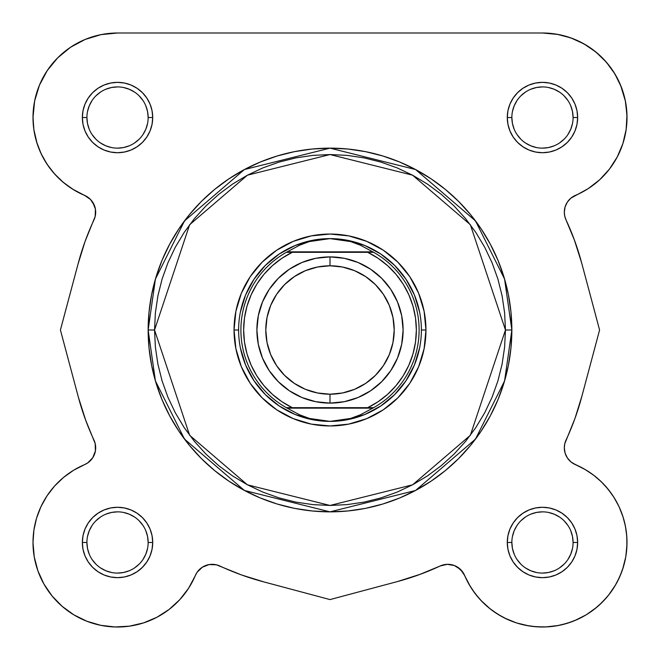 <?xml version="1.0" encoding="UTF-8"?>
<svg xmlns="http://www.w3.org/2000/svg" width="660" height="660" viewBox="0 0 660 660"><rect width="100%" height="100%" fill="white"/><g stroke="black" fill="none" stroke-linecap="round" stroke-linejoin="round"><path stroke-width="0.99" d="M85.858 420.7L78.383 397.246L60.415 330L78.012 264.173L84.983 241.675L95.172 216.447L95.428 209.162L92.812 202.356L90.544 199.485L87.747 197.117L73.549 189.717L63.5 182.539L54.607 173.976L47.05 164.2L41.002 153.433L36.589 141.9L33.899 129.847L33 117.529A84.529 84.529 0 0 1 117.529 33L542.47 33L558.005 34.444M562.98 35.525L573.037 38.717L562.98 35.525M578.564 41.093L587.07 45.721L578.564 41.093M592.284 49.244L599.643 55.267L592.284 49.244M604.098 59.672L610.36 67.163L604.098 59.672M613.717 72.047L618.956 81.543M620.565 85.181L625.375 101.038M625.705 102.778L626.992 116.399M623.131 142.824L621.803 146.726L623.131 142.824M618.049 155.389L615.656 159.827M610.987 167.029L607.778 171.204M602.044 177.507L598.298 181.005M591.08 186.689L587.433 189.106M572.253 197.117L575.462 195.36L571.379 197.761M570.413 198.561L567.188 202.356L565.249 206.44L567.188 202.356L569.456 199.485M564.902 207.603L564.333 211.53L564.902 207.603M564.333 212.817L564.539 215.028M564.787 216.29L566.033 219.912A18.274 18.274 0 0 1 564.325 212.182L564.754 216.142L566.033 219.912L574.769 240.991L581.617 262.754L599.585 330L581.633 397.188L599.585 330L581.617 262.762L599.585 330L581.988 395.827L575.017 418.325L564.787 443.71M574.142 239.299L581.617 262.762L574.769 240.991L566.033 219.912A260.444 260.444 0 0 1 581.617 262.762L599.585 330L581.988 395.827A260.444 260.444 0 0 1 566.033 440.088L564.754 443.858L564.325 447.818A18.274 18.274 0 0 1 566.033 440.088L564.754 443.858L564.325 447.818L565.1 453.09L567.361 457.908L570.916 461.876L575.462 464.648A18.274 18.274 0 0 1 566.033 440.088M581.617 397.246L581.047 399.333M576.081 415.313L574.761 419.009M564.539 444.972L564.325 447.513M564.333 448.478L564.902 452.397M565.249 453.56L567.286 457.801L570.413 461.439L567.188 457.644L565.538 454.369M572.253 462.883L584.702 469.243L593.315 474.944L601.169 481.643L608.14 489.25L614.138 497.656L619.072 506.723L622.858 516.326L625.441 526.325L626.794 536.555L626.885 546.876L625.721 557.139L623.312 567.179L619.699 576.848L614.93 586.006L609.081 594.511L602.242 602.242L594.511 609.081L586.006 614.93L576.848 619.699L567.171 623.312L557.139 625.721L546.876 626.885L536.555 626.794L526.325 625.441L516.326 622.858L506.723 619.072L497.656 614.146L489.25 608.149L481.643 601.169L474.944 593.315L469.243 584.702L462.883 572.253L464.64 575.462L460.515 569.456L462.883 572.253L470.58 586.93M575.726 464.755L585.676 469.813M588.794 471.76L595.147 476.355M598.405 479.094L603.727 484.226M605.393 486.024L611.374 493.507L606.598 487.393M613.486 496.617L618.667 505.882M619.105 506.806L623.164 517.308L619.072 506.723L614.138 497.656L608.14 489.25L601.169 481.643L593.315 474.944M624.162 520.732L625.837 528.495M626.431 532.686L626.967 540.062L626.431 532.686M626.983 544.104L625.861 556.314M625.746 556.99L622.57 569.473M621.357 572.831L617.1 582.169M615.631 584.809L608.396 595.378L615.631 584.809M606.639 597.498L599.362 604.989M596.623 607.373L586.451 614.658M586.13 614.856L574.571 620.672M571.222 621.959L561.346 624.863L571.222 621.959M558.442 625.474L545.721 626.934L558.442 625.474M542.908 627L532.529 626.414L542.908 627M528.94 625.911L516.673 622.966M516.31 622.85L504.446 617.966M501.262 616.275L492.574 610.706L501.262 616.275M490.24 608.941L480.802 600.286L490.24 608.941M478.88 598.166L472.543 589.966M420.7 574.142L397.237 581.617L330 599.585L262.812 581.633L330 599.585L397.237 581.617L330 599.585L264.173 581.988L241.675 575.017L216.447 564.828L209.162 564.572L202.356 567.188L199.485 569.456L197.117 572.253L188.595 588.25L179.751 599.692L169.084 609.461L156.915 617.265L143.591 622.883L129.5 626.15L115.063 626.967L100.7 625.309L86.823 621.225L73.846 614.839L62.155 606.334L52.074 595.963L43.915 584.017L37.909 570.867L34.237 556.875L33 542.47A84.529 84.529 0 0 1 84.538 464.648L87.747 462.883L92.812 457.644L95.428 450.838L95.172 443.553L85.231 419.009L78.383 397.237L60.415 330L78.367 262.812L60.415 330L78.383 397.237L85.231 419.009M418.704 574.876L415.981 575.85M262.754 581.617L260.667 581.047M189.42 586.93L187.456 589.966M181.12 598.166L179.198 600.286M169.76 608.941L167.425 610.706M158.738 616.275L155.554 617.966M131.06 625.911L127.471 626.414L131.06 625.911M117.092 627L114.279 626.934L117.092 627M101.557 625.474L98.653 624.863M88.778 621.959L85.429 620.672M63.376 607.373L60.637 604.989M53.361 597.498L51.604 595.378M44.368 584.809L42.9 582.169L44.368 584.809M38.643 572.831L37.43 569.473L38.643 572.831M33.017 544.104L33.033 540.062M33.569 532.686L34.163 528.495M35.838 520.732L36.836 517.308M40.928 506.723L41.184 506.179L40.928 506.723M46.522 496.601L48.625 493.507M53.402 487.393L56.273 484.226L53.402 487.393M61.594 479.094L64.853 476.355L61.594 479.094M71.206 471.76L74.324 469.813L71.206 471.76M88.621 462.239L89.587 461.439M92.383 458.296L92.713 457.801M94.751 453.56L94.9 453.09M95.453 444.964L95.213 443.71M78.383 262.754L78.953 260.667M83.919 244.695L85.239 240.991M95.213 216.29L95.453 215.044L95.213 216.29M95.675 212.487L95.667 211.53L95.675 212.487M95.098 207.603L94.751 206.44L95.098 207.603M92.713 202.199L92.383 201.712L92.713 202.199M89.587 198.561L88.621 197.761L89.587 198.561M73.549 189.717L84.538 195.36L72.567 189.106M68.921 186.689L61.702 181.005M57.956 177.507L52.222 171.204L57.956 177.507M49.005 167.021L44.344 159.827M41.943 155.38L38.197 146.726M37.117 143.591L33.85 129.5M33.652 128.007L33.008 116.399M34.303 102.762L34.65 100.889M39.13 85.94L41.044 81.543M46.282 72.047L49.64 67.163L46.282 72.047M55.902 59.672L60.357 55.267L55.902 59.672M67.716 49.244L72.93 45.721M81.436 41.093L86.963 38.717M97.02 35.525L101.995 34.444L97.02 35.525M462.883 572.253L457.644 567.188L460.515 569.456L454.369 565.538L447.183 564.333L440.088 566.033L419.009 574.769M94.462 205.631L90.544 199.485L84.538 195.36A84.529 84.529 0 0 1 33 117.529L34.625 101.038L39.435 85.181L47.248 70.57L57.758 57.758L70.57 47.248L85.181 39.435L101.038 34.625L117.529 33L542.47 33L556.875 34.237L570.867 37.909L584.017 43.915L595.963 52.074L606.334 62.155L614.839 73.846L621.225 86.823L625.309 100.7L626.967 115.063L626.15 129.5L622.883 143.591L617.265 156.915L609.461 169.084L599.692 179.751L588.25 188.595L570.916 198.132L567.361 202.092L565.1 206.918L564.325 212.182L565.1 206.918M129.236 145.819L123.502 147.56L117.529 148.145M142.981 134.549L145.819 129.236L147.56 123.502M100.526 92.078L95.881 95.881L100.526 92.078M514.181 129.236L512.44 123.502L511.855 117.529L507.284 117.529A35.186 35.186 0 0 1 542.47 82.351A35.186 35.186 0 0 1 577.648 117.529L573.086 117.529A30.616 30.616 0 0 0 542.47 86.914A30.616 30.616 0 0 0 511.855 117.529A30.616 30.616 0 0 1 542.47 86.914A30.616 30.616 0 0 1 573.086 117.529A30.616 30.616 0 0 1 542.47 148.145A30.616 30.616 0 0 1 511.855 117.529L511.855 117.529A30.616 30.616 0 0 0 542.47 148.145A30.616 30.616 0 0 0 573.086 117.529L572.492 111.556L570.751 105.814M525.451 142.981L530.755 145.819L536.497 147.56M567.922 100.526L564.118 95.881L567.922 100.526M92.078 559.474L95.881 564.118L92.078 559.474M145.819 530.764L147.56 536.497L148.145 542.47A30.616 30.616 0 0 0 117.529 511.855A30.616 30.616 0 0 0 86.914 542.47L82.351 542.47A35.186 35.186 0 0 1 117.529 507.284A35.186 35.186 0 0 1 152.716 542.47L148.145 542.47A30.616 30.616 0 0 1 117.529 573.086A30.616 30.616 0 0 1 86.914 542.47A30.616 30.616 0 0 1 117.529 511.855A30.616 30.616 0 0 1 148.145 542.47L152.716 542.47L152.039 535.606L150.035 529.006L146.784 522.926L142.411 517.588L137.074 513.216L130.993 509.965L124.393 507.961L117.529 507.284L110.665 507.961L104.066 509.965L97.985 513.216L92.656 517.588L88.275 522.926L85.025 529.006L83.02 535.606L82.351 542.47L83.02 549.334L85.025 555.934L88.275 562.015L92.656 567.344L97.985 571.725L104.066 574.976L110.665 576.98L117.529 577.657L124.393 576.98L130.993 574.976L137.074 571.725L142.411 567.344L146.784 562.015L150.035 555.934L152.039 549.334L152.716 542.47A35.186 35.186 0 0 1 117.529 577.657A35.186 35.186 0 0 1 82.351 542.47L86.914 542.47L87.508 548.443L89.249 554.185M134.549 517.019L129.236 514.181L123.502 512.44M559.474 567.922L564.118 564.118L559.474 567.922M530.764 514.181L536.497 512.44L542.47 511.855M517.019 525.451L514.181 530.764L512.44 536.497M505.461 330L470.365 435.278L412.566 484.819L330 505.461L247.434 484.819L189.635 435.278L154.539 330L148.145 330L155.422 380.919L184.519 439.114L244.423 490.462L330 511.855L415.577 490.462L475.481 439.114L504.578 380.919L511.855 330L505.461 330L504.611 347.201L502.087 364.229L497.904 380.935L492.104 397.147L484.737 412.714L475.885 427.482L465.63 441.309L454.072 454.072L441.309 465.63L427.482 475.893L412.714 484.737L397.147 492.104L380.935 497.904L364.229 502.087L347.201 504.611L330 505.461L312.799 504.611L295.771 502.087L279.064 497.904L262.853 492.104L247.285 484.737L232.518 475.893L218.691 465.63L205.928 454.072L194.37 441.309L184.115 427.482L175.263 412.714L167.896 397.147L162.096 380.935L157.913 364.229L155.389 347.201L154.539 330L155.389 312.799L157.913 295.771L162.096 279.064L167.896 262.853L175.263 247.294L184.115 232.518L194.37 218.691L205.928 205.936L218.691 194.37L232.518 184.115L247.285 175.263L262.853 167.896L279.064 162.096L295.771 157.913L312.799 155.389L330 154.539L347.201 155.389L364.229 157.913L380.935 162.096L397.147 167.896L412.714 175.263L427.482 184.115L441.309 194.37L454.072 205.936L465.63 218.691L475.885 232.518L484.737 247.294L492.104 262.853L497.904 279.064L502.087 295.771L504.611 312.799L505.461 330L511.855 330A181.855 181.855 0 0 1 330 511.855A181.855 181.855 0 0 1 148.145 330L149.02 347.828L151.635 365.475L155.975 382.792L161.989 399.597L169.62 415.726L178.794 431.038L189.42 445.368L201.407 458.593L214.632 470.58L228.971 481.206L244.274 490.38L260.403 498.011L277.208 504.026L294.525 508.365L312.172 510.98L330 511.855L347.828 510.98L365.475 508.365L382.792 504.026L399.597 498.011L415.726 490.38L431.029 481.206L445.368 470.58L458.593 458.593L470.58 445.368L481.206 431.038L490.38 415.726L498.011 399.597L504.026 382.792L508.365 365.475L510.98 347.828L511.855 330L510.98 312.172L508.365 294.525L504.026 277.208L498.011 260.411L490.38 244.274L481.206 228.971L470.58 214.632L458.593 201.407L445.368 189.428L431.029 178.794L415.726 169.62L399.597 161.989L382.792 155.975L365.475 151.643L347.828 149.02L330 148.145L312.172 149.02L294.525 151.643L277.208 155.975L260.403 161.989L244.274 169.62L228.971 178.794L214.632 189.428L201.407 201.407L189.42 214.632L178.794 228.971L169.62 244.274L161.989 260.411L155.975 277.208L151.635 294.525L149.02 312.172L148.145 330A181.855 181.855 0 0 1 330 148.145A181.855 181.855 0 0 1 511.855 330L504.578 279.081L475.481 220.886L415.577 169.537L330 148.145L244.423 169.537L184.519 220.886L155.422 279.081L148.145 330L154.539 330L189.635 224.722L247.434 175.18L330 154.539L412.566 175.18L470.365 224.722L505.461 330M148.145 117.529L152.716 117.529A35.186 35.186 0 0 1 117.529 152.716A35.186 35.186 0 0 1 82.351 117.529L83.02 124.393L85.025 130.993L88.275 137.082L92.656 142.411L97.985 146.784L104.066 150.035L110.665 152.039L117.529 152.716L124.393 152.039L130.993 150.035L137.074 146.784L142.411 142.411L146.784 137.082L150.035 130.993L152.039 124.393L152.716 117.529L152.039 110.665L150.035 104.066L146.784 97.985L142.411 92.656L137.074 88.275L130.993 85.025L124.393 83.028L117.529 82.351L110.665 83.028L104.066 85.025L97.985 88.275L92.656 92.656L88.275 97.985L85.025 104.066L83.02 110.665L82.351 117.529L86.914 117.529A30.616 30.616 0 0 0 117.529 148.145A30.616 30.616 0 0 0 148.145 117.529A30.616 30.616 0 0 0 117.529 86.914A30.616 30.616 0 0 0 86.914 117.529L82.351 117.529A35.186 35.186 0 0 1 117.529 82.351A35.186 35.186 0 0 1 152.716 117.529L148.145 117.529A30.616 30.616 0 0 1 117.529 148.145A30.616 30.616 0 0 1 86.914 117.529A30.616 30.616 0 0 1 117.529 86.914A30.616 30.616 0 0 1 148.145 117.529L147.56 111.556L145.81 105.814M573.086 542.47L577.648 542.47A35.186 35.186 0 0 1 542.47 577.657A35.186 35.186 0 0 1 507.284 542.47L507.961 549.334L509.965 555.934L513.216 562.015L517.588 567.344L522.926 571.725L529.006 574.976L535.606 576.98L542.47 577.657L549.334 576.98L555.934 574.976L562.015 571.725L567.344 567.344L571.725 562.015L574.976 555.934L576.98 549.334L577.648 542.47L576.98 535.606L574.976 529.006L571.725 522.926L567.344 517.588L562.015 513.216L555.934 509.965L549.334 507.961L542.47 507.284L535.606 507.961L529.006 509.965L522.926 513.216L517.588 517.588L513.216 522.926L509.965 529.006L507.961 535.606L507.284 542.47L511.855 542.47A30.616 30.616 0 0 0 542.47 573.086A30.616 30.616 0 0 0 573.086 542.47A30.616 30.616 0 0 0 542.47 511.855A30.616 30.616 0 0 0 511.855 542.47L507.284 542.47A35.186 35.186 0 0 1 542.47 507.284A35.186 35.186 0 0 1 577.648 542.47L573.086 542.47A30.616 30.616 0 0 1 542.47 573.086A30.616 30.616 0 0 1 511.855 542.47A30.616 30.616 0 0 1 542.47 511.855A30.616 30.616 0 0 1 573.086 542.47L572.492 536.497L570.751 530.755M425.956 330L421.385 330L425.956 330L424.108 311.281L418.646 293.279L409.786 276.688L397.848 262.152L383.311 250.214L366.721 241.354L348.719 235.892L330 234.044L311.281 235.892L293.279 241.354L276.688 250.214L262.152 262.152L250.214 276.688L241.354 293.279L235.892 311.281L234.044 330A95.956 95.956 0 0 1 330 234.044A95.956 95.956 0 0 1 425.956 330A95.956 95.956 0 0 1 330 425.956A95.956 95.956 0 0 1 234.044 330L235.892 348.719L241.354 366.721L250.214 383.311L262.152 397.848L276.688 409.786L293.279 418.646L311.281 424.108L330 425.956L348.719 424.108L366.721 418.646L383.311 409.786L397.848 397.848L409.786 383.311L418.646 366.721L424.108 348.719L425.956 330M238.615 330L234.044 330L238.615 330M202.356 567.188L197.117 572.253L195.36 575.462A18.274 18.274 0 0 1 219.912 566.033A260.444 260.444 0 0 0 264.173 581.988L330 599.585L397.237 581.617A260.444 260.444 0 0 0 440.088 566.033A18.274 18.274 0 0 1 464.64 575.462A84.529 84.529 0 0 0 602.242 602.242A84.529 84.529 0 0 0 575.462 464.648M33.899 530.153L33 542.47L33.899 530.153L36.589 518.1L41.002 506.566L47.05 495.8L54.607 486.024L63.5 477.46L73.549 470.283L84.538 464.648A18.274 18.274 0 0 0 93.968 440.088A260.444 260.444 0 0 1 78.383 397.237L60.415 330L78.012 264.173A260.444 260.444 0 0 1 93.968 219.912A18.274 18.274 0 0 0 84.538 195.36M573.086 117.529L577.648 117.529A35.186 35.186 0 0 1 542.47 152.716A35.186 35.186 0 0 1 507.284 117.529L507.961 124.393L509.965 130.993L513.216 137.082L517.588 142.411L522.926 146.784L529.006 150.035L535.606 152.039L542.47 152.716L549.334 152.039L555.934 150.035L562.015 146.784L567.344 142.411L571.725 137.082L574.976 130.993L576.98 124.393L577.648 117.529L576.98 110.665L574.976 104.066L571.725 97.985L567.344 92.656L562.015 88.275L555.934 85.025L549.334 83.028L542.47 82.351L535.606 83.028L529.006 85.025L522.926 88.275L517.588 92.656L513.216 97.985L509.965 104.066L507.961 110.665L507.284 117.529L511.855 117.529M101.038 34.625L85.181 39.435L70.57 47.248M33 117.529L33.899 129.847M36.589 141.9L41.002 153.433M47.05 164.2L54.607 173.976L63.5 182.539M84.983 241.675L78.012 264.173M95.667 447.183L95.428 450.838L92.812 457.644L87.747 462.883M62.155 606.334L73.846 614.839L86.823 621.225L100.7 625.309M143.591 622.883L156.915 617.265L169.084 609.461L179.751 599.692M469.243 584.702L474.944 593.315M481.643 601.169L489.25 608.149M516.326 622.858L526.325 625.441M546.876 626.885L557.139 625.721L567.171 623.312L576.848 619.699L586.006 614.93M594.511 609.081L602.242 602.242L609.081 594.511M614.93 586.006L619.699 576.848M626.885 546.876L626.794 536.555L625.441 526.325M565.1 453.09L564.325 447.818M575.017 418.325L581.988 395.827M567.361 202.092L570.916 198.132L575.462 195.36A18.274 18.274 0 0 0 564.325 212.182M599.692 179.751L609.461 169.084M617.265 156.915L622.883 143.591M626.967 115.063L625.309 100.7M570.867 37.909L556.875 34.237M240.372 312.172L245.57 295.028L254.017 279.229L265.378 265.378L279.229 254.017L295.028 245.57L312.172 240.372M347.828 240.372L364.972 245.57L380.77 254.017L394.622 265.378L405.983 279.229L414.43 295.028L419.628 312.172M419.628 347.828L414.43 364.972L405.983 380.77L394.622 394.622L380.77 405.983L364.972 414.43L347.828 419.628M312.172 419.628L295.028 414.43L279.229 405.983L265.378 394.622L254.017 380.77L245.57 364.972L240.372 347.828M100.518 567.922L105.814 570.751L111.556 572.492M117.521 573.086L123.502 572.492L129.244 570.751M134.533 567.93L139.177 564.118M142.981 559.49L145.81 554.185L147.56 548.443M142.989 525.467L139.177 520.822M117.538 511.855L111.556 512.44L105.814 514.189M100.534 517.011L95.881 520.822M92.078 525.451L89.249 530.755L87.508 536.497M86.914 542.462L86.914 542.47A30.616 30.616 0 0 0 117.529 573.086A30.616 30.616 0 0 0 148.145 542.47M86.914 117.529L87.508 123.502L89.249 129.244M92.07 134.533L95.881 139.177M100.518 142.981L105.814 145.819L111.556 147.56M134.533 142.989L139.177 139.177M142.989 100.534L139.177 95.881M134.549 92.087L129.244 89.249L123.502 87.508M117.538 86.914L111.556 87.508L105.814 89.249M92.078 100.518L89.249 105.814L87.508 111.556M517.011 134.533L520.822 139.177M542.462 148.145L548.443 147.56L554.185 145.819M559.465 142.989L564.118 139.177M567.922 134.549L570.751 129.244L572.492 123.502M559.482 92.087L554.185 89.249L548.443 87.508M542.479 86.914L536.497 87.508L530.755 89.249M525.467 92.07L520.822 95.881M517.019 100.518L514.189 105.814L512.44 111.556M511.855 542.47L512.44 548.443L514.189 554.185M517.011 559.465L520.822 564.118M525.451 567.922L530.755 570.751L536.497 572.492M542.462 573.086L548.443 572.492L554.185 570.751M567.922 559.49L570.751 554.185L572.492 548.443M567.93 525.467L564.118 520.822M559.482 517.019L554.185 514.189L548.443 512.44M525.467 517.011L520.822 520.822M542.47 33A84.529 84.529 0 0 1 575.462 195.36M195.36 575.462A84.529 84.529 0 0 1 33 542.47M330 403.111A73.112 73.112 0 0 1 256.888 330A73.112 73.112 0 0 1 330 256.897A73.112 73.112 0 0 0 256.888 330A73.112 73.112 0 0 0 330 403.111L330 394.21A64.21 64.21 0 0 1 265.79 330A64.21 64.21 0 0 1 330 265.79L330 256.897L315.736 258.299L302.024 262.457L289.385 269.214L278.305 278.305L269.214 289.385L262.457 302.024L258.299 315.736L256.888 330L258.299 344.264L262.457 357.976L269.214 370.615L278.305 381.695L289.385 390.786L302.024 397.543L315.736 401.701L330 403.111L344.264 401.701L357.976 397.543L370.615 390.786L381.695 381.695L390.786 370.615L397.543 357.976L401.701 344.264L403.111 330L401.701 315.736L397.543 302.024L390.786 289.385L381.695 278.305L370.615 269.214L357.976 262.457L344.264 258.299L330 256.897L330 265.79L342.524 267.028L354.568 270.683L365.673 276.614L375.4 284.6L383.386 294.327L389.317 305.432L392.972 317.476L394.21 330L392.972 342.524L389.317 354.568L383.386 365.673L375.4 375.4L365.673 383.386L354.568 389.317L342.524 392.972L330 394.21L317.476 392.972L305.432 389.317L294.327 383.386L284.6 375.4L276.614 365.673L270.683 354.568L267.028 342.524L265.79 330L267.028 317.476L270.683 305.432L276.614 294.327L284.6 284.6L294.327 276.614L305.432 270.683L317.476 267.028L330 265.79A64.21 64.21 0 0 1 394.21 330A64.21 64.21 0 0 1 330 394.21L330 403.111A73.112 73.112 0 0 0 403.111 330A73.112 73.112 0 0 0 330 256.897A73.112 73.112 0 0 1 403.111 330A73.112 73.112 0 0 1 330 403.111M371.052 407.674L286.349 407.674A89.1 89.1 0 0 1 286.349 252.326L299.632 245.19L309.424 241.56L319.613 239.357L330 238.615A91.385 91.385 0 0 0 238.615 330A91.385 91.385 0 0 0 330 421.385L340.387 420.643L350.575 418.44L360.368 414.81L372.826 408.136L287.174 408.136L299.632 414.81L309.424 418.44L319.613 420.643L330 421.385A91.385 91.385 0 0 1 238.615 330A91.385 91.385 0 0 1 330 238.615L340.387 239.357L350.575 241.56L360.368 245.19L373.651 252.326L367.736 252.326L378.197 258.34L387.709 265.757L396.099 274.428L403.202 284.179L408.87 294.83L413.003 306.166L415.519 317.963L416.361 330L415.519 342.037L413.003 353.834L408.87 365.17L403.202 375.82L396.099 385.572L387.709 394.243L378.197 401.659L367.736 407.674L292.264 407.674L281.803 401.659L272.291 394.243L263.901 385.572L256.798 375.82L251.13 365.17L246.997 353.834L244.48 342.037L243.639 330L244.48 317.963L246.997 306.166L251.13 294.83L256.798 284.179L263.901 274.428L272.291 265.757L281.803 258.34L292.264 252.326L367.736 252.326L288.948 252.326M286.349 252.326A89.1 89.1 0 0 0 286.349 407.674L287.174 408.136L286.349 407.674L292.264 407.674A86.361 86.361 0 0 1 292.264 252.326L286.349 252.326L287.174 251.864L372.826 251.864L287.174 251.864L299.632 245.19L309.424 241.56L330 238.615L350.575 241.56L360.368 245.19L373.651 252.326A89.1 89.1 0 0 1 373.651 407.674L372.826 408.136L373.651 407.674A89.1 89.1 0 0 0 373.651 252.326L367.736 252.326A86.361 86.361 0 0 1 367.736 407.674L373.651 407.674M287.174 408.136L372.826 408.136L360.368 414.81L350.575 418.44L330 421.385L309.424 418.44L299.632 414.81L287.174 408.136M330 421.385A91.385 91.385 0 0 0 421.385 330A91.385 91.385 0 0 0 330 238.615A91.385 91.385 0 0 1 421.385 330A91.385 91.385 0 0 1 330 421.385"/></g></svg>
